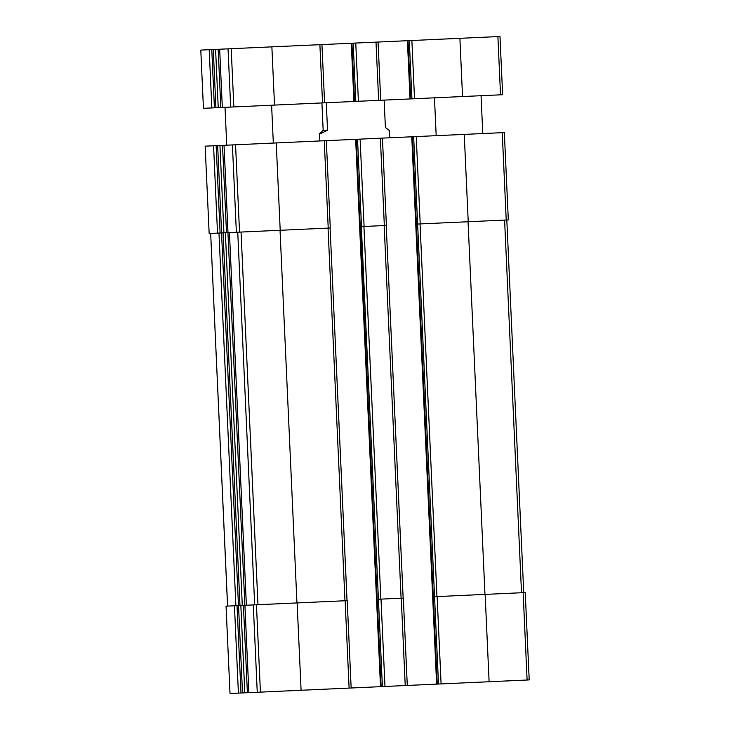<?xml version="1.0" encoding="UTF-8"?>
<svg xmlns="http://www.w3.org/2000/svg" width="730" height="730" viewBox="0 0 730 730"><rect width="100%" height="100%" fill="white"/><g stroke="black" fill="none" stroke-linecap="round" stroke-linejoin="round"><path stroke-width="1.09" d="M244.805 692.825L240.845 605.489L238.518 605.59L242.497 692.934L380.503 686.665L355.656 139.33L205.157 146.164L209.163 233.5L205.157 146.164M240.845 605.489L244.869 605.307L227.942 232.651L226.501 232.715L222.531 145.37M244.915 605.298L248.875 692.642L244.915 605.298L347.206 600.653L351.157 687.998L347.206 600.653M380.503 686.665L382.392 686.583L378.432 599.239L401.254 598.198L403.325 598.107L407.276 685.452L436.622 684.12L411.766 136.784L355.656 139.33M382.392 686.583L407.285 685.452L403.325 598.107M436.622 684.12L438.511 684.028L434.551 596.693L525.235 592.568L529.204 679.913L527.106 680.013L523.136 592.669M438.511 684.028L527.106 680.013M238.518 605.59L242.497 692.934L230.014 693.5L226.044 606.155L238.473 605.599L221.546 232.943L220.104 233.007L216.135 145.662M226.501 232.715L221.601 232.934L217.65 145.599L221.601 232.934M228.006 232.642L224.037 145.306L227.988 232.642L280.201 230.279L276.232 142.934M330.279 227.997L326.319 140.662L330.27 227.997L280.201 230.279M356.286 139.302L381.142 686.638L356.286 139.302M386.398 225.451L382.438 138.116L386.389 225.451L361.341 226.592L378.432 599.239M434.551 596.693L413.664 136.692L412.404 136.747L437.252 684.092L412.404 136.747L411.766 136.784M417.624 224.037L420.206 223.918L416.237 136.574L504.348 132.577L508.317 219.912L506.219 220.013L502.249 132.668M413.664 136.692L416.237 136.574M506.219 220.013L420.206 223.918M220.104 233.007L209.163 233.5M384.144 100.11L385.394 127.476L389.364 130.533L389.692 137.778M326.292 102.738L327.542 130.104L323.162 130.296L319.484 133.709C319.612 134.192 322.295 132.997 327.542 130.104M321.921 102.93L323.162 130.296M218.233 107.638L215.916 107.748L213.269 49.521L215.587 49.412L218.233 107.638L220.816 107.529L222.321 107.456L219.675 49.229L215.587 49.412M209.2 49.704L213.269 49.521L215.916 107.748L203.442 108.314L200.796 50.087L209.2 49.704L211.837 107.93M502.596 94.727L222.321 107.456L219.675 49.229L228.034 48.846L230.68 107.073M499.95 36.5L408.034 40.679L410.689 98.906L408.034 40.679L351.924 43.225L354.57 101.452L351.924 43.225L228.034 48.846M321.939 44.585L324.595 102.811L321.939 44.585M247.388 692.715L243.418 605.371M257.252 692.259L253.292 604.924M260.418 692.122L256.449 604.778M301.088 690.27L297.119 602.934M349.104 688.089L345.135 600.754M384.975 686.465L381.005 599.12M405.223 685.543L401.254 598.198M441.093 683.919L437.124 596.574M489.109 681.738L485.14 594.393M238.409 693.117L234.449 605.781M240.991 692.998L237.022 605.663M223.918 232.833L219.949 145.489M236.365 232.268L232.405 144.923M239.531 232.122L235.562 144.777M328.217 228.098L324.248 140.753M347.024 600.662L330.106 228.006L347.042 600.662M361.505 226.583L357.545 139.238M364.087 226.464L360.118 139.129M384.336 225.543L380.366 138.207M403.142 598.116L386.225 225.46L403.161 598.116M468.222 221.737L464.253 134.393M217.522 233.125L213.561 145.781M239.978 605.526L223.061 232.87L239.969 605.526M242.287 605.426L225.369 232.77M227.596 606.092L210.669 233.436L227.559 606.092M235.89 605.708L218.973 233.053M436.96 596.583L420.042 223.928M484.976 594.402L468.058 221.747M521.512 592.742L504.594 220.086M380.841 599.129L363.923 226.473M401.089 598.208L384.172 225.552M344.971 600.763L328.053 228.107M296.955 602.934L280.037 230.279M257.973 604.705L241.055 232.049M254.679 604.86L237.752 232.204M246.375 605.234L229.448 232.578L246.357 605.234M211.773 49.585L214.419 107.812M497.887 36.591L500.534 94.827M459.891 38.325L462.537 96.552M411.875 40.497L414.521 98.733M409.293 40.615L411.939 98.842M407.404 40.707L410.05 98.933M378.058 42.039L380.704 100.265L378.067 42.039M376.005 42.13L378.651 100.357M355.756 43.052L358.403 101.278M353.183 43.17L355.82 101.397M351.285 43.252L353.931 101.479M319.886 44.676L322.532 102.903M271.87 46.857L274.516 105.084M231.2 48.709L233.846 106.936M218.17 49.293L220.816 107.529M230.014 693.5L226.044 606.155M523.729 592.641L506.812 219.986M319.484 133.709L319.822 140.954M200.796 50.087L203.442 108.314M499.986 36.5L502.632 94.727M434.469 97.82L436.184 135.671M481.052 95.703L482.767 133.554M225.022 107.337L226.738 145.179M271.606 105.22L273.321 143.062"/></g></svg>
